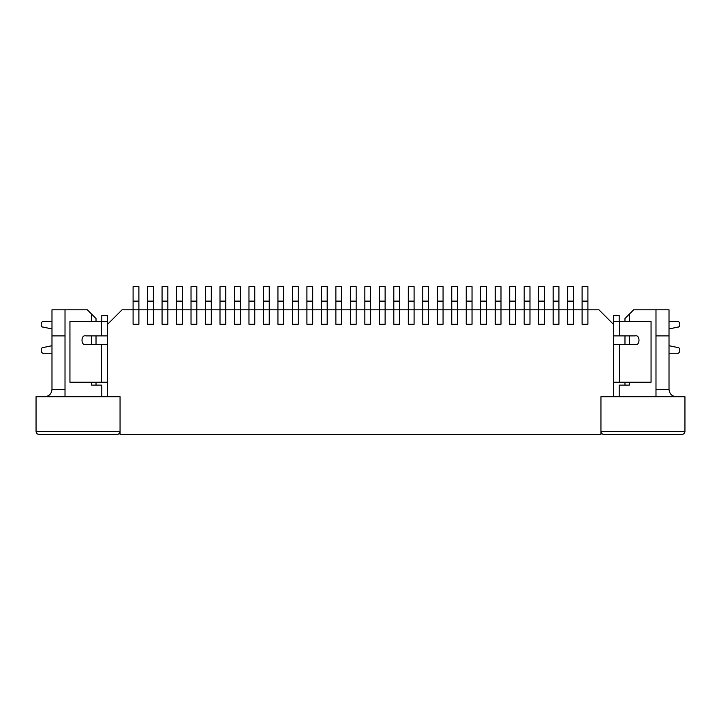 <?xml version="1.0" encoding="UTF-8"?>
<svg xmlns="http://www.w3.org/2000/svg" width="721" height="721" viewBox="0 0 721 721"><rect width="100%" height="100%" fill="white"/><g stroke="black" fill="none" stroke-linecap="round" stroke-linejoin="round"><path stroke-width="1.08" d="M582.108 286.634L587.903 286.634L582.108 286.634L582.108 301.117L587.903 301.117L587.903 286.634L587.903 301.117L582.108 301.117L582.108 309.805L587.903 309.805L587.903 301.117L587.903 309.805L582.108 309.805L582.108 324.288L587.903 324.288L587.903 309.805L587.903 324.288L582.108 324.288L582.108 286.634M567.625 286.634L573.42 286.634L567.625 286.634L567.625 301.117L573.42 301.117L573.42 286.634L573.42 301.117L567.625 301.117L567.625 309.805L573.42 309.805L573.42 301.117L573.42 309.805L567.625 309.805L567.625 324.288L573.42 324.288L573.42 309.805L573.42 324.288L567.625 324.288L567.625 286.634M553.142 286.634L558.937 286.634L553.142 286.634L553.142 301.117L558.937 301.117L558.937 286.634L558.937 301.117L553.142 301.117L553.142 309.805L558.937 309.805L558.937 301.117L558.937 309.805L553.142 309.805L553.142 324.288L558.937 324.288L558.937 309.805L558.937 324.288L553.142 324.288L553.142 286.634M538.659 286.634L544.454 286.634L538.659 286.634L538.659 301.117L544.454 301.117L544.454 286.634L544.454 301.117L538.659 301.117L538.659 309.805L544.454 309.805L544.454 301.117L544.454 309.805L538.659 309.805L538.659 324.288L544.454 324.288L544.454 309.805L544.454 324.288L538.659 324.288L538.659 286.634M524.176 286.634L529.971 286.634L524.176 286.634L524.176 301.117L529.971 301.117L529.971 286.634L529.971 301.117L524.176 301.117L524.176 309.805L529.971 309.805L529.971 301.117L529.971 309.805L524.176 309.805L524.176 324.288L529.971 324.288L529.971 309.805L529.971 324.288L524.176 324.288L524.176 286.634M509.693 286.634L515.479 286.634L509.693 286.634L509.693 301.117L515.479 301.117L515.479 286.634L515.479 301.117L509.693 301.117L509.693 309.805L515.479 309.805L515.479 301.117L515.479 309.805L509.693 309.805L509.693 324.288L515.479 324.288L515.479 309.805L515.479 324.288L509.693 324.288L509.693 286.634M495.201 286.634L500.996 286.634L495.201 286.634L495.201 301.117L500.996 301.117L500.996 286.634L500.996 301.117L495.201 301.117L495.201 309.805L500.996 309.805L500.996 301.117L500.996 309.805L495.201 309.805L495.201 324.288L500.996 324.288L500.996 309.805L500.996 324.288L495.201 324.288L495.201 286.634M480.718 286.634L486.513 286.634L480.718 286.634L480.718 301.117L486.513 301.117L486.513 286.634L486.513 301.117L480.718 301.117L480.718 309.805L486.513 309.805L486.513 301.117L486.513 309.805L480.718 309.805L480.718 324.288L486.513 324.288L486.513 309.805L486.513 324.288L480.718 324.288L480.718 286.634M466.235 286.634L472.03 286.634L466.235 286.634L466.235 301.117L472.03 301.117L472.03 286.634L472.03 301.117L466.235 301.117L466.235 309.805L472.03 309.805L472.03 301.117L472.03 309.805L466.235 309.805L466.235 324.288L472.03 324.288L472.03 309.805L472.03 324.288L466.235 324.288L466.235 286.634M451.752 286.634L457.547 286.634L451.752 286.634L451.752 301.117L457.547 301.117L457.547 286.634L457.547 301.117L451.752 301.117L451.752 309.805L457.547 309.805L457.547 301.117L457.547 309.805L451.752 309.805L451.752 324.288L457.547 324.288L457.547 309.805L457.547 324.288L451.752 324.288L451.752 286.634M437.268 286.634L443.064 286.634L437.268 286.634L437.268 301.117L443.064 301.117L443.064 286.634L443.064 301.117L437.268 301.117L437.268 309.805L443.064 309.805L443.064 301.117L443.064 309.805L437.268 309.805L437.268 324.288L443.064 324.288L443.064 309.805L443.064 324.288L437.268 324.288L437.268 286.634M422.785 286.634L428.58 286.634L422.785 286.634L422.785 301.117L428.58 301.117L428.58 286.634L428.58 301.117L422.785 301.117L422.785 309.805L428.58 309.805L428.58 301.117L428.58 309.805L422.785 309.805L422.785 324.288L428.58 324.288L428.58 309.805L428.58 324.288L422.785 324.288L422.785 286.634M408.302 286.634L414.088 286.634L408.302 286.634L408.302 301.117L414.088 301.117L414.088 286.634L414.088 301.117L408.302 301.117L408.302 309.805L414.088 309.805L414.088 301.117L414.088 309.805L408.302 309.805L408.302 324.288L414.088 324.288L414.088 309.805L414.088 324.288L408.302 324.288L408.302 286.634M393.81 286.634L399.605 286.634L393.81 286.634L393.81 301.117L399.605 301.117L399.605 286.634L399.605 301.117L393.81 301.117L393.81 309.805L399.605 309.805L399.605 301.117L399.605 309.805L393.81 309.805L393.81 324.288L399.605 324.288L399.605 309.805L399.605 324.288L393.81 324.288L393.81 286.634M379.327 286.634L385.122 286.634L379.327 286.634L379.327 301.117L385.122 301.117L385.122 286.634L385.122 301.117L379.327 301.117L379.327 309.805L385.122 309.805L385.122 301.117L385.122 309.805L379.327 309.805L379.327 324.288L385.122 324.288L385.122 309.805L385.122 324.288L379.327 324.288L379.327 286.634M364.844 286.634L370.639 286.634L364.844 286.634L364.844 301.117L370.639 301.117L370.639 286.634L370.639 301.117L364.844 301.117L364.844 309.805L370.639 309.805L370.639 301.117L370.639 309.805L364.844 309.805L364.844 324.288L370.639 324.288L370.639 309.805L370.639 324.288L364.844 324.288L364.844 286.634M350.361 286.634L356.156 286.634L350.361 286.634L350.361 301.117L356.156 301.117L356.156 286.634L356.156 301.117L350.361 301.117L350.361 309.805L356.156 309.805L356.156 301.117L356.156 309.805L350.361 309.805L350.361 324.288L356.156 324.288L356.156 309.805L356.156 324.288L350.361 324.288L350.361 286.634M335.878 286.634L341.673 286.634L335.878 286.634L335.878 301.117L341.673 301.117L341.673 286.634L341.673 301.117L335.878 301.117L335.878 309.805L341.673 309.805L341.673 301.117L341.673 309.805L335.878 309.805L335.878 324.288L341.673 324.288L341.673 309.805L341.673 324.288L335.878 324.288L335.878 286.634M321.395 286.634L327.19 286.634L321.395 286.634L321.395 301.117L327.19 301.117L327.19 286.634L327.19 301.117L321.395 301.117L321.395 309.805L327.19 309.805L327.19 301.117L327.19 309.805L321.395 309.805L321.395 324.288L327.19 324.288L327.19 309.805L327.19 324.288L321.395 324.288L321.395 286.634M306.912 286.634L312.698 286.634L306.912 286.634L306.912 301.117L312.698 301.117L312.698 286.634L312.698 301.117L306.912 301.117L306.912 309.805L312.698 309.805L312.698 301.117L312.698 309.805L306.912 309.805L306.912 324.288L312.698 324.288L312.698 309.805L312.698 324.288L306.912 324.288L306.912 286.634M292.42 286.634L298.215 286.634L292.42 286.634L292.42 301.117L298.215 301.117L298.215 286.634L298.215 301.117L292.42 301.117L292.42 309.805L298.215 309.805L298.215 301.117L298.215 309.805L292.42 309.805L292.42 324.288L298.215 324.288L298.215 309.805L298.215 324.288L292.42 324.288L292.42 286.634M277.936 286.634L283.732 286.634L277.936 286.634L277.936 301.117L283.732 301.117L283.732 286.634L283.732 301.117L277.936 301.117L277.936 309.805L283.732 309.805L283.732 301.117L283.732 309.805L277.936 309.805L277.936 324.288L283.732 324.288L283.732 309.805L283.732 324.288L277.936 324.288L277.936 286.634M263.453 286.634L269.248 286.634L263.453 286.634L263.453 301.117L269.248 301.117L269.248 286.634L269.248 301.117L263.453 301.117L263.453 309.805L269.248 309.805L269.248 301.117L269.248 309.805L263.453 309.805L263.453 324.288L269.248 324.288L269.248 309.805L269.248 324.288L263.453 324.288L263.453 286.634M248.97 286.634L254.765 286.634L248.97 286.634L248.97 301.117L254.765 301.117L254.765 286.634L254.765 301.117L248.97 301.117L248.97 309.805L254.765 309.805L254.765 301.117L254.765 309.805L248.97 309.805L248.97 324.288L254.765 324.288L254.765 309.805L254.765 324.288L248.97 324.288L248.97 286.634M234.487 286.634L240.282 286.634L234.487 286.634L234.487 301.117L240.282 301.117L240.282 286.634L240.282 301.117L234.487 301.117L234.487 309.805L240.282 309.805L240.282 301.117L240.282 309.805L234.487 309.805L234.487 324.288L240.282 324.288L240.282 309.805L240.282 324.288L234.487 324.288L234.487 286.634M220.004 286.634L225.799 286.634L220.004 286.634L220.004 301.117L225.799 301.117L225.799 286.634L225.799 301.117L220.004 301.117L220.004 309.805L225.799 309.805L225.799 301.117L225.799 309.805L220.004 309.805L220.004 324.288L225.799 324.288L225.799 309.805L225.799 324.288L220.004 324.288L220.004 286.634M205.521 286.634L211.307 286.634L205.521 286.634L205.521 301.117L211.307 301.117L211.307 286.634L211.307 301.117L205.521 301.117L205.521 309.805L211.307 309.805L211.307 301.117L211.307 309.805L205.521 309.805L205.521 324.288L211.307 324.288L211.307 309.805L211.307 324.288L205.521 324.288L205.521 286.634M191.029 286.634L196.824 286.634L191.029 286.634L191.029 301.117L196.824 301.117L196.824 286.634L196.824 301.117L191.029 301.117L191.029 309.805L196.824 309.805L196.824 301.117L196.824 309.805L191.029 309.805L191.029 324.288L196.824 324.288L196.824 309.805L196.824 324.288L191.029 324.288L191.029 286.634M176.546 286.634L182.341 286.634L176.546 286.634L176.546 301.117L182.341 301.117L182.341 286.634L182.341 301.117L176.546 301.117L176.546 309.805L182.341 309.805L182.341 301.117L182.341 309.805L176.546 309.805L176.546 324.288L182.341 324.288L182.341 309.805L182.341 324.288L176.546 324.288L176.546 286.634M162.063 286.634L167.858 286.634L162.063 286.634L162.063 301.117L167.858 301.117L167.858 286.634L167.858 301.117L162.063 301.117L162.063 309.805L167.858 309.805L167.858 301.117L167.858 309.805L162.063 309.805L162.063 324.288L167.858 324.288L167.858 309.805L167.858 324.288L162.063 324.288L162.063 286.634M147.58 286.634L153.375 286.634L147.58 286.634L147.58 301.117L153.375 301.117L153.375 286.634L153.375 301.117L147.58 301.117L147.58 309.805L153.375 309.805L153.375 301.117L153.375 309.805L147.58 309.805L147.58 324.288L153.375 324.288L153.375 309.805L153.375 324.288L147.58 324.288L147.58 286.634M133.097 286.634L138.892 286.634L133.097 286.634L133.097 301.117L138.892 301.117L138.892 286.634L138.892 301.117L133.097 301.117L133.097 309.805L138.892 309.805L138.892 301.117L138.892 309.805L133.097 309.805L133.097 324.288L138.892 324.288L138.892 309.805L138.892 324.288L133.097 324.288L133.097 286.634M613.4 321.395L651.054 321.395L613.4 321.395L613.4 324.288L613.4 315.6L613.4 321.395M669.016 353.254L677.127 353.254C680.2 354.155 680.903 347.27 677.722 347.522L669.016 345.71L677.722 347.522C680.903 347.27 680.2 354.155 677.127 353.254L669.016 353.254L677.127 353.254M669.016 328.938L677.722 327.127C680.903 327.379 680.2 320.494 677.127 321.395L669.016 321.395L677.127 321.395C680.2 320.494 680.903 327.379 677.722 327.127L669.016 328.938L677.722 327.127M613.4 335.878L619.483 335.878L619.483 321.395L619.483 335.878L635.12 335.878C640.284 334.328 640.284 346.116 635.12 344.566L613.4 344.566L619.483 344.566L619.483 382.229L619.483 344.566L635.12 344.566C640.284 346.116 640.284 334.328 635.12 335.878L613.4 335.878M613.4 382.229L651.054 382.229L651.054 321.395L651.054 382.229L613.4 382.229M619.195 315.6L619.195 321.395L619.195 315.6L613.4 315.6L619.195 315.6M635.12 335.878C640.284 334.328 640.284 346.116 635.12 344.566M51.984 321.395L43.873 321.395C40.8 320.494 40.097 327.379 43.278 327.127L51.984 328.938L43.278 327.127C40.097 327.379 40.8 320.494 43.873 321.395M101.517 335.878L107.6 335.878L101.517 335.878L101.517 321.395L101.517 335.878L85.88 335.878L101.517 335.878M107.6 324.288L107.6 321.395L69.946 321.395L69.946 382.229L107.6 382.229L101.517 382.229L101.517 344.566L101.517 382.229L69.946 382.229L69.946 321.395L107.6 321.395L107.6 396.712L120.056 396.712L120.056 434.366L600.944 434.366L600.944 396.712L613.4 396.712L613.4 324.288L598.917 309.805L587.903 309.805L587.903 324.288L582.108 324.288L582.108 309.805L573.42 309.805L573.42 324.288L567.625 324.288L567.625 309.805L558.937 309.805L558.937 324.288L553.142 324.288L553.142 309.805L544.454 309.805L544.454 324.288L538.659 324.288L538.659 309.805L529.971 309.805L529.971 324.288L524.176 324.288L524.176 309.805L515.479 309.805L515.479 324.288L509.693 324.288L509.693 309.805L500.996 309.805L500.996 324.288L495.201 324.288L495.201 309.805L486.513 309.805L486.513 324.288L480.718 324.288L480.718 309.805L472.03 309.805L472.03 324.288L466.235 324.288L466.235 309.805L457.547 309.805L457.547 324.288L451.752 324.288L451.752 309.805L443.064 309.805L443.064 324.288L437.268 324.288L437.268 309.805L428.58 309.805L428.58 324.288L422.785 324.288L422.785 309.805L414.088 309.805L414.088 324.288L408.302 324.288L408.302 309.805L399.605 309.805L399.605 324.288L393.81 324.288L393.81 309.805L385.122 309.805L385.122 324.288L379.327 324.288L379.327 309.805L370.639 309.805L370.639 324.288L364.844 324.288L364.844 309.805L356.156 309.805L356.156 324.288L350.361 324.288L350.361 309.805L341.673 309.805L341.673 324.288L335.878 324.288L335.878 309.805L327.19 309.805L327.19 324.288L321.395 324.288L321.395 309.805L312.698 309.805L312.698 324.288L306.912 324.288L306.912 309.805L298.215 309.805L298.215 324.288L292.42 324.288L292.42 309.805L283.732 309.805L283.732 324.288L277.936 324.288L277.936 309.805L269.248 309.805L269.248 324.288L263.453 324.288L263.453 309.805L254.765 309.805L254.765 324.288L248.97 324.288L248.97 309.805L240.282 309.805L240.282 324.288L234.487 324.288L234.487 309.805L225.799 309.805L225.799 324.288L220.004 324.288L220.004 309.805L211.307 309.805L211.307 324.288L205.521 324.288L205.521 309.805L196.824 309.805L196.824 324.288L191.029 324.288L191.029 309.805L182.341 309.805L182.341 324.288L176.546 324.288L176.546 309.805L167.858 309.805L167.858 324.288L162.063 324.288L162.063 309.805L153.375 309.805L153.375 324.288L147.58 324.288L147.58 309.805L138.892 309.805L138.892 324.288L133.097 324.288L133.097 309.805L122.083 309.805L107.6 324.288L122.083 309.805L133.097 309.805L133.097 324.288L138.892 324.288L138.892 309.805L147.58 309.805L147.58 324.288L153.375 324.288L153.375 309.805L162.063 309.805L162.063 324.288L167.858 324.288L167.858 309.805L176.546 309.805L176.546 324.288L182.341 324.288L182.341 309.805L191.029 309.805L191.029 324.288L196.824 324.288L196.824 309.805L205.521 309.805L205.521 324.288L211.307 324.288L211.307 309.805L220.004 309.805L220.004 324.288L225.799 324.288L225.799 309.805L234.487 309.805L234.487 324.288L240.282 324.288L240.282 309.805L248.97 309.805L248.97 324.288L254.765 324.288L254.765 309.805L263.453 309.805L263.453 324.288L269.248 324.288L269.248 309.805L277.936 309.805L277.936 324.288L283.732 324.288L283.732 309.805L292.42 309.805L292.42 324.288L298.215 324.288L298.215 309.805L306.912 309.805L306.912 324.288L312.698 324.288L312.698 309.805L321.395 309.805L321.395 324.288L327.19 324.288L327.19 309.805L335.878 309.805L335.878 324.288L341.673 324.288L341.673 309.805L350.361 309.805L350.361 324.288L356.156 324.288L356.156 309.805L364.844 309.805L364.844 324.288L370.639 324.288L370.639 309.805L379.327 309.805L379.327 324.288L385.122 324.288L385.122 309.805L393.81 309.805L393.81 324.288L399.605 324.288L399.605 309.805L408.302 309.805L408.302 324.288L414.088 324.288L414.088 309.805L422.785 309.805L422.785 324.288L428.58 324.288L428.58 309.805L437.268 309.805L437.268 324.288L443.064 324.288L443.064 309.805L451.752 309.805L451.752 324.288L457.547 324.288L457.547 309.805L466.235 309.805L466.235 324.288L472.03 324.288L472.03 309.805L480.718 309.805L480.718 324.288L486.513 324.288L486.513 309.805L495.201 309.805L495.201 324.288L500.996 324.288L500.996 309.805L509.693 309.805L509.693 324.288L515.479 324.288L515.479 309.805L524.176 309.805L524.176 324.288L529.971 324.288L529.971 309.805L538.659 309.805L538.659 324.288L544.454 324.288L544.454 309.805L553.142 309.805L553.142 324.288L558.937 324.288L558.937 309.805L567.625 309.805L567.625 324.288L573.42 324.288L573.42 309.805L582.108 309.805L582.108 324.288L587.903 324.288L587.903 309.805L598.917 309.805L613.4 324.288L613.4 396.712L600.944 396.712L600.944 434.366L120.056 434.366L120.056 396.712L107.6 396.712L107.6 324.288M107.6 344.566L85.88 344.566C80.716 346.116 80.716 334.328 85.88 335.878C80.716 334.328 80.716 346.116 85.88 344.566L107.6 344.566M43.855 353.254C40.791 354.155 40.079 347.27 43.269 347.522L51.984 345.72L43.269 347.522C40.079 347.27 40.791 354.155 43.855 353.254L51.984 353.254M101.805 321.395L101.805 315.6L107.6 315.6L107.6 321.395L107.6 315.6L101.805 315.6L101.805 321.395M51.984 345.72L43.269 347.522M85.88 344.566C80.716 346.116 80.716 334.328 85.88 335.878M91.666 385.122L101.805 385.122L101.805 396.712L101.805 385.122L91.666 385.122L91.666 382.229L91.666 385.122M619.195 385.122L629.334 385.122L629.334 382.229L629.334 385.122L619.195 385.122L619.195 396.712L619.195 385.122M65.016 309.805L87.322 309.805L96.019 318.493L96.019 321.395L96.019 318.493L91.666 314.149L91.666 321.395L91.666 314.149L87.322 309.805L65.016 309.805L65.016 396.712L65.016 309.805L51.984 309.805L65.016 309.805M633.678 309.805L655.984 309.805L655.984 396.712L655.984 309.805L633.678 309.805L629.334 314.149L633.678 309.805M624.981 385.122L624.981 382.229L624.981 385.122M624.981 344.566L624.981 335.878L624.981 344.566M624.981 321.395L624.981 318.493L629.334 314.149L624.981 318.493L624.981 321.395M629.334 344.566L629.334 335.878L629.334 344.566M629.334 321.395L629.334 314.149L629.334 321.395M96.019 335.878L96.019 344.566L96.019 335.878M96.019 382.229L96.019 385.122L96.019 382.229M91.666 335.878L91.666 344.566L91.666 335.878M600.944 396.712L684.95 396.712L600.944 396.712L600.944 431.473L600.944 396.712M36.05 396.712L120.056 396.712L36.05 396.712L36.05 431.473L36.05 396.712M36.05 431.473L120.056 431.473L120.056 396.712L120.056 431.473L36.05 431.473C36.23 433.222 37.204 434.186 38.943 434.366C37.204 434.186 36.23 433.222 36.05 431.473M600.944 431.473L684.95 431.473L684.95 396.712L684.95 431.473L600.944 431.473C601.125 433.222 602.089 434.186 603.837 434.366C602.089 434.186 601.125 433.222 600.944 431.473M117.162 434.366L38.943 434.366L117.162 434.366C118.911 434.186 119.875 433.222 120.056 431.473C119.875 433.222 118.911 434.186 117.162 434.366M682.057 434.366L603.837 434.366L682.057 434.366C683.796 434.186 684.77 433.222 684.95 431.473C684.77 433.222 683.796 434.186 682.057 434.366M655.984 389.466L669.016 389.466L669.016 335.878L655.984 335.878L669.016 335.878L669.016 389.466C669.476 393.837 671.891 396.253 676.262 396.712C671.891 396.253 669.476 393.837 669.016 389.466L655.984 389.466M669.016 309.805L669.016 335.878L669.016 309.805L655.984 309.805L669.016 309.805M51.984 389.466L51.984 309.805L51.984 389.466L65.016 389.466L51.984 389.466C51.524 393.837 49.109 396.253 44.738 396.712C49.109 396.253 51.524 393.837 51.984 389.466M65.016 335.878L51.984 335.878L65.016 335.878"/></g></svg>
